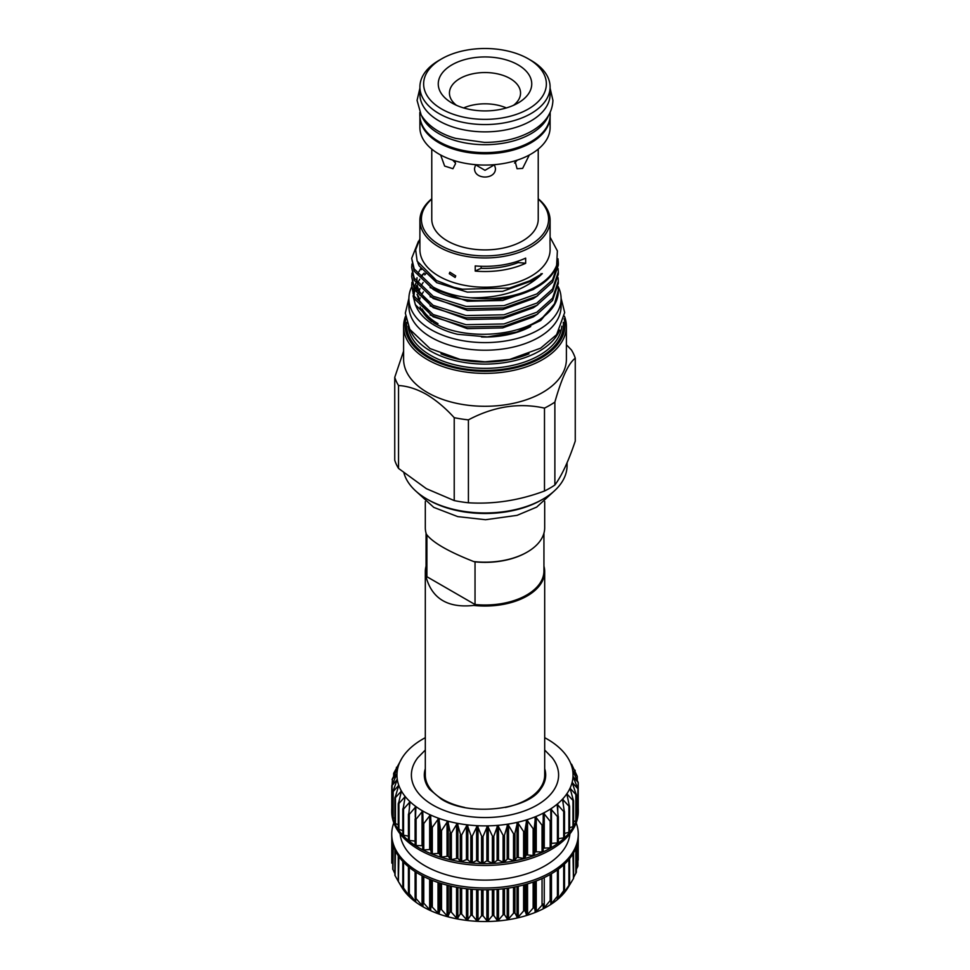 <?xml version="1.0" encoding="UTF-8"?>
<svg xmlns="http://www.w3.org/2000/svg" width="970" height="970" viewBox="0 0 970 970"><rect width="100%" height="100%" fill="white"/><g stroke="black" fill="none" stroke-linecap="round" stroke-linejoin="round"><path stroke-width="1.45" d="M421.513 115.575A65.172 37.624 0 0 0 438.913 133.678A65.172 37.624 0 0 0 502.933 143.257A65.172 37.624 0 0 0 548.486 115.588M419.828 112.447L419.828 114.993A65.172 37.624 0 0 0 438.913 141.608A65.172 37.624 0 0 0 509.941 149.756A65.172 37.624 0 0 0 550.172 114.993L550.172 112.447M425.309 737.685A88.04 50.828 0 0 0 422.75 739.104A88.04 50.828 0 0 0 419.234 741.262A88.04 50.828 0 0 0 412.88 745.894A88.04 50.828 0 0 0 407.509 750.926A88.04 50.828 0 0 0 403.18 756.285A88.04 50.828 0 0 0 401.883 758.285A88.04 50.828 0 0 0 399.955 761.886L401.883 758.285M422.69 845.682L415.33 845.573A93.265 53.847 0 0 0 423.005 849.999A93.265 53.847 0 0 0 431.504 853.879A93.265 53.847 0 0 0 440.744 857.165A93.265 53.847 0 0 0 450.565 859.808A93.265 53.847 0 0 0 460.859 861.784A93.265 53.847 0 0 0 471.481 863.045A93.265 53.847 0 0 0 482.284 863.591A93.265 53.847 0 0 0 493.124 863.409A93.265 53.847 0 0 0 503.854 862.5A93.265 53.847 0 0 0 514.33 860.887A93.265 53.847 0 0 0 524.418 858.571A93.265 53.847 0 0 0 533.961 855.601A93.265 53.847 0 0 0 542.848 852.012A93.265 53.847 0 0 0 550.948 847.841L543.212 848.144L542.848 852.012L535.113 851.781L533.961 855.601L526.322 854.861L524.515 858.547L516.974 857.322L514.33 860.887L508.535 858.935L507.201 859.153L503.963 862.488L498.495 860.184L497.113 860.305L493.124 863.409L486.879 860.778L482.393 863.591L476.609 860.548L471.481 863.045L467.819 859.808L466.449 859.65L460.859 861.784L457.864 858.317L450.565 859.808L448.286 856.17L440.841 857.189L439.204 853.394L431.504 853.879L430.741 850.035L429.649 849.538L423.005 849.999L422.69 823.578M571.609 764.214L577.259 776.315L572.712 770.616L578.217 782.547L573.003 776.521L577.914 788.804L572.118 782.414L576.35 795L570.045 788.21L573.561 801.05L566.819 793.812L569.56 806.87L562.491 799.171L564.431 812.387L557.12 804.203L558.223 817.516L550.766 808.847L550.948 822.257L543.527 813.018L542.921 826.367L535.501 816.691L534.046 829.968L526.783 819.795L524.515 832.939L517.507 822.293L514.439 835.267L507.783 824.148L503.963 836.892L497.755 825.349L493.233 837.801L487.558 825.858L482.393 837.995L477.325 825.688L471.59 837.462L467.2 824.827L460.968 836.201L457.306 823.3L450.674 834.236L447.788 821.117L440.841 831.593L438.779 818.316L431.601 828.319L430.389 814.921L423.09 824.439L422.75 810.993L415.402 820.014L415.936 806.579L408.673 815.103L410.067 801.729L402.962 809.78L405.205 796.528L398.379 804.106L401.422 791.035L394.948 798.177L398.779 785.324L392.741 792.041L397.288 779.48L391.783 785.809L396.997 773.575L392.086 779.54L397.882 767.682L393.65 773.345L399.834 762.129M558.332 817.225L558.356 842.833L551.215 843.403M564.455 812.314L564.516 837.753L558.356 838.662M569.56 832.127L564.516 833.436M573.561 826.428L569.608 827.762M576.35 820.499L573.573 821.699M577.914 814.4L576.35 815.297M577.914 788.804L577.489 814.873M578.217 782.547L577.89 788.659M577.259 776.315L577.029 779.856M575.052 770.18L574.931 771.793M392.086 784.754L392.51 778.486M392.717 811.999L391.783 811.247M391.783 785.809L392.11 784.718M394.887 818.534L392.741 817.358M392.741 792.041L392.971 790.938M398.258 824.767L394.948 823.372M394.948 798.177L395.069 797.049M402.805 830.647L398.379 829.192M398.379 804.106L398.391 802.99M408.431 836.104L402.805 835.073L402.877 809.683M402.962 809.78L402.877 808.665M415.099 841.087L408.431 840.347L408.479 814.836M408.673 815.103L408.479 814M415.402 820.014L415.111 818.922M391.783 808.216A93.265 53.847 0 0 0 391.734 809.768A93.265 53.847 0 0 0 391.783 811.332A93.265 53.847 0 0 0 392.729 817.577A93.265 53.847 0 0 0 394.911 823.712A93.265 53.847 0 0 0 398.33 829.653A93.265 53.847 0 0 0 402.914 835.328A93.265 53.847 0 0 0 408.6 840.65A93.265 53.847 0 0 0 415.33 845.573L415.111 819.468M423.09 824.439L422.69 823.372M391.734 809.768L391.734 811.599A93.265 53.847 0 0 0 449.316 861.348A93.265 53.847 0 0 0 550.948 849.671A93.265 53.847 0 0 0 578.265 811.599L578.265 809.768A93.265 53.847 0 0 0 578.217 808.216L578.217 782.632M551.215 821.59L550.948 847.841A93.265 53.847 0 0 0 558.15 843.172A93.265 53.847 0 0 0 564.382 838.044A93.265 53.847 0 0 0 569.523 832.527A93.265 53.847 0 0 0 573.525 826.707A93.265 53.847 0 0 0 576.338 820.656A93.265 53.847 0 0 0 577.902 814.461A93.265 53.847 0 0 0 578.265 809.768M400.089 833.873A85.057 49.106 0 0 0 454.748 876.904A85.057 49.106 0 0 0 545.14 865.737A85.057 49.106 0 0 0 569.911 833.873M393.808 822.875A93.265 53.847 0 0 0 391.734 834.139A93.265 53.847 0 0 0 449.316 883.888A93.265 53.847 0 0 0 550.948 872.212A93.265 53.847 0 0 0 578.265 834.139A93.265 53.847 0 0 0 576.192 822.875M578.265 834.139L578.265 835.97A93.265 53.847 180 0 1 577.902 840.663A93.265 53.847 180 0 1 576.338 846.859A93.265 53.847 180 0 1 573.525 852.909A93.265 53.847 180 0 1 569.523 858.717A93.265 53.847 180 0 1 564.382 864.234A93.265 53.847 180 0 1 558.15 869.362A93.265 53.847 180 0 1 550.948 874.043A93.265 53.847 180 0 1 542.848 878.202A93.265 53.847 180 0 1 533.961 881.791A93.265 53.847 180 0 1 524.418 884.761A93.265 53.847 180 0 1 514.33 887.077A93.265 53.847 180 0 1 503.854 888.702A93.265 53.847 180 0 1 493.124 889.611A93.265 53.847 180 0 1 482.284 889.793A93.265 53.847 180 0 1 471.481 889.247A93.265 53.847 180 0 1 460.859 887.974A93.265 53.847 180 0 1 450.565 886.01A93.265 53.847 180 0 1 440.744 883.355A93.265 53.847 180 0 1 431.504 880.069A93.265 53.847 180 0 1 423.005 876.189A93.265 53.847 180 0 1 415.33 871.763A93.265 53.847 180 0 1 408.6 866.853A93.265 53.847 180 0 1 402.914 861.518A93.265 53.847 180 0 1 398.33 855.843A93.265 53.847 180 0 1 394.911 849.902A93.265 53.847 180 0 1 392.729 843.767A93.265 53.847 180 0 1 391.783 837.534A93.265 53.847 180 0 1 391.734 835.97L391.734 834.139M571.839 881.293L568.117 887.453A88.04 50.828 180 0 1 566.819 889.454A88.04 50.828 180 0 1 562.491 894.813L562.491 894.813A88.04 50.828 180 0 1 557.12 899.845A88.04 50.828 180 0 1 550.766 904.489A88.04 50.828 180 0 1 547.25 906.635A88.04 50.828 180 0 1 543.527 908.66A88.04 50.828 180 0 1 535.501 912.333A88.04 50.828 180 0 1 526.783 915.437A88.04 50.828 180 0 1 517.507 917.935A88.04 50.828 180 0 1 507.783 919.79A88.04 50.828 180 0 1 497.755 920.991L503.078 914.783L504.497 914.613L507.783 919.79L513.53 913.219L514.912 912.952L517.507 917.935L523.606 910.951L524.928 910.6L526.783 915.437L533.148 908.041L534.397 907.593L535.501 912.333L543.2 903.979L543.491 908.684L550.948 899.626L550.766 904.489L558.332 895.104L557.095 899.869L563.691 890.678L562.467 894.837L569.511 884.446L566.807 889.49L573.428 878.638L572.967 853.855M422.69 901.954L430.389 910.563A88.04 50.828 180 0 1 422.75 906.635A88.04 50.828 180 0 1 415.936 902.221A88.04 50.828 180 0 1 410.067 897.371A88.04 50.828 180 0 1 405.205 892.17A88.04 50.828 180 0 1 401.883 887.453L398.391 881.572L405.181 892.145L403.568 887.986L410.031 897.347L408.479 892.582L415.936 902.221L415.111 897.505L423.017 906.501L422.69 876.031L422.69 901.882M430.389 910.563L431.116 905.859L438.779 913.958L440.259 909.181L441.544 909.581L447.74 916.747L450.019 911.861L451.377 912.176L457.258 918.929L460.253 913.873L461.659 914.092L467.2 920.469L470.814 915.183L472.257 915.304L477.276 921.318L481.569 915.765L483.024 915.789L487.558 921.5L492.372 915.631L493.827 915.559L497.707 920.991A88.04 50.828 180 0 1 487.558 921.5A88.04 50.828 180 0 1 477.325 921.33L477.325 921.33A88.04 50.828 180 0 1 467.2 920.469A88.04 50.828 180 0 1 457.306 918.942A88.04 50.828 180 0 1 447.788 916.759A88.04 50.828 180 0 1 438.779 913.958A88.04 50.828 180 0 1 430.389 910.563M544.691 750.053L552.197 757.703A73.611 42.498 180 0 1 526.746 810.047A73.611 42.498 180 0 1 432.947 805.1A73.611 42.498 180 0 1 417.803 757.703L425.309 750.053M425.309 768.713A60.686 35.041 0 0 0 429.601 789.35L441.253 799.05C468.534 816.849 527.341 809.829 540.399 789.35A60.686 35.041 0 0 0 544.691 768.713M543.94 566.153A59.691 34.459 180 0 1 544.691 571.585A59.691 34.459 180 0 1 527.207 595.944A59.691 34.459 180 0 1 473.736 605.425C448.395 608.202 432.608 599.084 426.388 578.084A59.691 34.459 180 0 1 425.309 571.585A59.691 34.459 180 0 1 426.06 566.153M544.691 571.585L544.691 775.054A59.691 34.459 180 0 1 527.207 799.413A59.691 34.459 180 0 1 505.394 807.44M426.388 578.084L426.909 576.726A58.94 34.035 180 0 1 426.06 570.966L426.06 533.148M544.691 501.551L544.691 527.716A59.691 34.459 180 0 1 527.207 552.088L526.674 552.391A58.94 34.035 180 0 1 475.033 561.872L475.033 604.516L426.909 576.726L426.909 534.991M526.674 552.391L527.207 552.088A59.691 34.459 180 0 1 473.736 561.557L475.033 561.872M543.03 499.089L541.454 499.999A79.831 46.087 180 0 1 428.546 499.999L426.97 499.089A82.074 47.384 0 0 0 543.03 499.089A82.074 47.384 0 0 0 567.074 465.588L567.074 462.751M575.258 358.185L575.258 441.095C568.505 461.174 561.703 475.821 554.876 485.012A91.774 52.986 180 0 1 544.485 491.014C519.265 500.435 493.912 504.351 468.413 502.775A91.774 52.986 180 0 1 454.227 500.581L426.388 488.686L398.537 468.425A91.774 52.986 180 0 1 394.741 460.241L394.741 377.33A91.774 52.986 0 0 0 398.537 385.526C407.424 386.024 416.712 388.97 426.388 394.353C436.088 400.161 445.363 407.933 454.227 417.682A91.774 52.986 0 0 0 468.413 419.864C493.706 406.442 519.059 402.526 544.485 408.103A91.774 52.986 0 0 0 554.876 402.101C561.654 377.997 568.444 363.35 575.258 358.185A91.774 52.986 0 0 0 571.463 350L566.395 344.762M564.504 316.305A81.395 46.996 180 0 1 566.395 326.381L566.395 359.288A81.395 46.996 180 0 1 516.149 402.708A81.395 46.996 180 0 1 427.443 392.523A81.395 46.996 180 0 1 403.605 359.288L403.605 326.381A81.395 46.996 180 0 1 405.496 316.305M566.395 326.381A81.395 46.996 180 0 1 516.149 369.8A81.395 46.996 180 0 1 427.443 359.615A81.395 46.996 180 0 1 403.605 326.381M564.14 318.778A79.904 46.136 180 0 1 520.623 366.466A79.904 46.136 180 0 1 428.497 357.784A79.904 46.136 180 0 1 405.86 318.778M559.787 330.091A76.921 44.414 180 0 1 505.855 362.428A76.921 44.414 180 0 1 430.607 351.091A76.921 44.414 180 0 1 410.213 330.091M525.655 263.294L525.655 258.117A65.099 37.587 180 0 1 475.215 265.913L475.215 271.091A65.099 37.587 180 0 0 525.655 263.294A55.957 32.301 0 0 0 518.113 262.615A59.691 34.459 180 0 1 481.144 268.326A55.957 32.301 0 0 0 475.215 271.091M449.28 273.734L455.124 277.469L455.73 275.892L449.85 272.194L449.28 273.734M549.99 240.16L550.099 249.629A65.099 37.587 180 0 1 509.917 284.356A65.099 37.587 180 0 1 438.974 276.207A65.099 37.587 180 0 1 419.901 249.629L419.901 220.384A65.099 37.587 180 0 1 431.771 198.753M538.229 198.753A65.099 37.587 180 0 1 550.099 220.384A65.099 37.587 180 0 1 509.917 255.11A65.099 37.587 180 0 1 438.974 246.962A65.099 37.587 180 0 1 419.901 220.384M431.771 199.068A63.608 36.727 0 0 0 440.028 245.131A63.608 36.727 0 0 0 525.109 247.665A63.608 36.727 0 0 0 538.229 199.068M550.099 237.213L557.374 250.903L556.634 265.295A73.308 42.316 180 0 1 470.22 297.778C501.417 298.275 525.461 290.212 542.327 273.625L529.729 280.815L509.395 288.066L462.46 289.218L453.887 287.302L436.476 280.536L417.136 261.112L415.657 249.836L419.901 238.814M418.494 241.154L411.692 258.299L414.19 268.884L433.166 287.096C444.054 292.855 456.409 296.42 470.22 297.778M556.634 265.295C547.322 298.239 470.705 312.11 433.166 289.375L414.19 271.163L411.692 258.299M411.959 264.01L411.692 267.429L414.19 278.026L433.166 296.238L466.024 306.423L503.976 305.659L536.834 293.946L552.573 279.869L558.308 262.87L557.98 258.796M558.308 262.87L558.308 265.149L552.573 282.149L536.834 296.226L503.976 307.939L466.024 308.702L433.166 298.505L414.19 280.306L411.692 267.441M411.959 273.14L411.692 276.571L414.19 287.156L433.166 305.368L466.024 315.565L503.976 314.801L536.834 303.089L552.573 288.999L558.308 272L558.077 268.581M558.308 272L558.308 274.28L552.573 291.279L536.834 305.368L503.976 317.081L466.024 317.845L433.166 307.648L414.19 289.436L411.692 276.571M411.959 282.282L411.692 285.713L414.19 296.299L433.166 314.51L466.024 324.695L503.976 323.944L536.834 312.219L552.573 298.142L558.308 281.142L558.077 277.711M558.308 281.142L558.308 283.422L552.573 300.421L536.834 314.498L503.976 326.223L466.024 326.975L433.166 316.79L414.19 298.578L411.692 285.713M558.308 290.285L558.308 291.267A73.308 42.316 180 0 1 555.834 302.155L540.775 320.476L516.78 332.031L487.243 336.917L457.355 334.262A70.956 40.97 180 0 1 434.827 325.496A70.956 40.97 180 0 1 416.433 307.078L415.318 304.641L433.808 322.852C462.605 340.082 517.774 337.56 542.97 317.166L554.319 304.544L558.308 290.285L558.077 286.853M555.834 302.155A73.308 42.316 180 0 1 542.97 317.166M415.9 305.841A70.956 40.97 180 0 1 414.117 298.421M414.057 295.995A70.956 40.97 180 0 1 414.796 290.612M415.221 289.108A70.956 40.97 180 0 1 416.821 285.204M417.67 283.604A70.956 40.97 180 0 1 418.034 282.998M424.727 274.922A70.956 40.97 180 0 1 425.333 274.364M424.108 273.091L421.15 275.953M415.863 283.313L414.214 287.205M413.802 288.587L413.038 293.498M413.05 295.826L415.318 304.641M530.711 326.538A66.481 38.376 180 0 1 481.508 336.99M558.126 286.489A76.096 43.941 180 0 1 561.096 298.663L561.096 306.277A76.096 43.941 180 0 1 514.124 346.872A76.096 43.941 180 0 1 431.189 337.354A76.096 43.941 180 0 1 408.904 306.277L408.904 298.663A76.096 43.941 180 0 1 411.692 286.865M561.096 298.663A76.096 43.941 180 0 1 514.124 339.257A76.096 43.941 180 0 1 431.189 329.739A76.096 43.941 180 0 1 408.904 298.663M529.014 353.832A75.43 43.553 180 0 1 440.986 353.832M451.947 64.844A46.742 26.99 0 0 0 451.947 103.014A46.742 26.99 0 0 0 518.053 103.014L518.053 103.014A46.742 26.99 0 0 0 518.053 64.844A46.742 26.99 0 0 0 451.947 64.844M513.554 105.293A35.55 20.528 0 0 0 520.55 93.072A35.55 20.528 0 0 0 498.604 74.108A35.55 20.528 0 0 0 459.865 78.558A35.55 20.528 0 0 0 449.45 93.072A35.55 20.528 0 0 0 456.446 105.293M438.974 60.395L441.605 58.879A61.365 35.429 0 0 0 441.605 108.979A61.365 35.429 0 0 0 528.395 108.979A61.365 35.429 0 0 0 528.395 58.879A61.365 35.429 0 0 0 441.605 58.879L438.974 60.395A65.099 37.587 180 0 0 419.901 86.973A65.099 37.587 180 0 0 460.083 121.699A65.099 37.587 180 0 0 531.026 113.551A65.099 37.587 180 0 0 550.099 86.973A65.099 37.587 180 0 0 531.026 60.395L528.395 58.879M419.901 86.973L419.901 94.284A65.099 37.587 0 0 0 460.083 129.01A65.099 37.587 0 0 0 531.026 120.862A65.099 37.587 0 0 0 550.099 94.284L550.099 86.973M419.901 116.8L419.901 127.482A65.099 37.587 0 0 0 460.083 162.208A65.099 37.587 0 0 0 531.026 154.06A65.099 37.587 0 0 0 550.099 127.482L550.099 116.8M419.913 116.933A65.099 37.587 0 0 0 460.665 151.077A65.099 37.587 0 0 0 531.026 142.796A65.099 37.587 0 0 0 550.087 116.933M494.397 164.67L495.44 168.283C496.094 179.923 473.918 179.959 474.56 168.283L475.603 164.67M455.027 160.85L455.476 163.724L452.941 168.719L444.636 166.064L440.707 155.188M529.293 155.03L522.636 168.404L517.058 168.719L514.973 160.85M538.229 149.113L538.229 219.171A53.229 30.737 180 0 1 522.636 240.899A53.229 30.737 180 0 1 464.63 247.568A53.229 30.737 180 0 1 431.771 219.171L431.771 149.113M464.606 807.44A59.691 34.459 180 0 1 425.309 775.054L425.309 571.585M475.542 164.779L484.988 170.32L494.457 164.779M463.636 107.937A35.55 20.528 180 0 1 506.364 107.937M514.549 163.021L517.337 160.098M452.663 160.098L455.451 163.021M423.405 291.849A66.481 38.376 0 0 0 421.55 294.831M420.131 297.887A66.481 38.376 0 0 0 419.392 300.094M431.759 321.652A66.481 38.376 180 0 1 420.107 306.993M437.991 323.677A66.481 38.376 180 0 1 422.12 308.981M420.01 304.616A66.481 38.376 180 0 1 419.573 303.307M418.567 297.984A66.481 38.376 180 0 1 418.519 296.529A66.481 38.376 180 0 1 418.531 296.08M418.676 293.983A66.481 38.376 180 0 1 418.846 292.722M419.295 290.721A66.481 38.376 180 0 1 419.974 288.575M421.368 285.423A66.481 38.376 180 0 1 423.138 282.488M518.113 262.615L518.113 261.124M481.144 266.277L481.144 268.326M403.605 351.128L394.741 377.33M454.227 500.581L454.227 417.682M398.537 385.526L398.537 468.425M468.413 419.864L468.413 502.775M544.485 491.014L544.485 408.103M554.876 402.101L554.876 485.012M403.932 472.96A82.074 47.384 0 0 0 426.97 499.089L428.546 499.999M473.736 561.557C448.395 551.591 432.608 542.485 426.388 534.227A59.691 34.459 180 0 1 425.309 527.716L425.309 501.551M543.94 533.148L543.94 570.966A58.94 34.035 180 0 1 475.033 604.516L473.736 605.425M415.111 897.505L416.082 898.135L416.082 872.236M408.479 892.582L409.316 893.273L409.316 867.422M402.877 887.247L403.568 887.986L403.568 862.209M398.391 881.572L398.925 856.692M395.445 850.993L395.069 875.643L398.258 881.306M393.177 845.391L392.971 869.52L394.887 873.606M392.147 841.026L392.717 865.349M577.89 861.02L577.853 860.184M576.35 869.544L577.623 866.416M573.573 877.523L576.144 872.6M568.893 859.481L568.893 885.21L569.511 884.446M563.691 864.864L563.691 890.678L564.455 889.963M557.423 869.884L557.423 895.759L558.332 895.104M423.017 811.951L422.75 810.993A88.04 50.828 0 0 0 430.389 814.921A88.04 50.828 0 0 0 438.779 818.316A88.04 50.828 0 0 0 447.788 821.117A88.04 50.828 0 0 0 457.306 823.3A88.04 50.828 0 0 0 467.2 824.827A88.04 50.828 0 0 0 477.325 825.688A88.04 50.828 0 0 0 487.558 825.858A88.04 50.828 0 0 0 497.755 825.349A88.04 50.828 0 0 0 507.783 824.148A88.04 50.828 0 0 0 517.507 822.293A88.04 50.828 0 0 0 526.783 819.795A88.04 50.828 0 0 0 535.501 816.691A88.04 50.828 0 0 0 543.527 813.018A88.04 50.828 0 0 0 550.766 808.847L550.536 809.804M416.13 807.549L415.936 806.579A88.04 50.828 0 0 0 422.75 810.993M410.164 802.711L410.067 801.729A88.04 50.828 0 0 0 415.936 806.579M405.217 797.522L405.205 796.528A88.04 50.828 0 0 0 410.067 801.729M401.35 792.017L401.422 791.035A88.04 50.828 0 0 0 405.205 796.528M398.609 786.306L398.779 785.324A88.04 50.828 0 0 0 401.422 791.035M397.045 780.438L397.288 779.48A88.04 50.828 0 0 0 398.779 785.324M399.955 761.886A88.04 50.828 0 0 0 397.882 767.682A88.04 50.828 0 0 0 396.997 773.575L396.706 774.424M393.856 775.757L393.65 773.345M396.572 767.949L396.439 767.294M568.117 758.285L568.578 759.061A88.04 50.828 0 0 0 568.117 758.285A88.04 50.828 0 0 0 564.795 753.569A88.04 50.828 0 0 0 559.933 748.367A88.04 50.828 0 0 0 554.064 743.517A88.04 50.828 0 0 0 547.25 739.104A88.04 50.828 0 0 0 544.691 737.685M571.391 765.136L571.221 764.772A88.04 50.828 0 0 0 568.578 759.061M572.955 771.295L572.712 770.616A88.04 50.828 0 0 0 571.221 764.772M550.766 808.847A88.04 50.828 0 0 0 557.12 804.203A88.04 50.828 0 0 0 562.491 799.171A88.04 50.828 0 0 0 566.819 793.812A88.04 50.828 0 0 0 570.045 788.21A88.04 50.828 0 0 0 572.118 782.414A88.04 50.828 0 0 0 573.003 776.521L573.294 777.479M572.118 782.414L572.324 783.384M576.144 794.006L576.35 795M570.045 788.21L570.166 789.192M573.428 800.044L573.561 801.05M566.819 793.812L566.856 794.806M569.511 805.864L569.56 806.87M562.491 799.171L562.442 800.165M564.455 811.381L564.431 812.387M557.12 804.203L556.974 805.185M558.332 816.51L558.223 817.516M551.215 821.202L550.948 822.257M396.997 773.575A88.04 50.828 0 0 0 397.288 779.48M573.003 776.521A88.04 50.828 0 0 0 572.712 770.616M550.184 847.998L550.184 821.808M557.423 843.366L557.423 817.177M563.691 838.286L563.691 812.096M568.893 832.818L568.893 806.628M572.967 827.046L572.967 800.844M575.841 821.032L575.841 794.83M431.116 853.467L431.116 827.277M440.259 856.789L440.259 830.587M450.019 859.468L450.019 833.266M460.253 861.481L460.253 835.279M470.814 862.791L470.814 836.589M481.569 863.373L481.569 837.183M492.372 863.251L492.372 837.049M503.078 862.391L503.078 836.188M513.53 860.827L513.53 834.624M523.606 858.571L523.606 832.369M533.148 855.649L533.148 829.447M542.048 852.109L542.048 825.919M544.255 877.547L544.255 907.981M551.469 873.74L551.469 903.749M557.774 897.044L557.774 899.069M563.097 893.188L563.097 894M430.741 879.766L430.741 910.406M439.204 882.87L439.204 913.764M448.286 885.464L448.286 916.541M457.864 887.477L457.864 918.687M467.819 888.884L467.819 920.178M477.992 889.66L477.992 920.991M488.262 889.781L488.262 921.124M498.495 889.247L498.495 920.554M508.535 888.071L508.535 919.305M518.271 886.265L518.271 917.402M527.547 883.876L527.547 914.855M536.24 880.954L536.24 911.703M561.824 326.138A76.921 44.414 180 0 1 512.669 365.387A76.921 44.414 180 0 1 430.607 355.347A76.921 44.414 180 0 1 408.176 326.138M563.255 322.319A78.412 45.275 180 0 1 517.265 366.43A78.412 45.275 180 0 1 429.552 357.178A78.412 45.275 180 0 1 406.745 322.319M542.327 273.625L533.27 280.378L502.666 291.339L467.334 292.103L436.73 282.67L419.064 265.756L417.84 262.724M537.817 286.489L533.27 289.521L502.666 300.482L467.334 301.246L430.098 287.581M537.817 295.62L533.27 298.651L502.666 309.612L467.334 310.376L430.098 296.723M537.817 304.762L533.27 307.793L502.666 318.754L467.334 319.518L430.098 305.865M421.344 269.648L421.829 268.981M537.817 313.892L533.27 316.935L502.666 327.896L467.334 328.66L430.098 314.995M425.2 274.231L426.072 273.37M541.017 273.661L541.66 274.219M428.813 302.761L419.064 291.061L417.088 285.107M416.76 282.379L417.027 277.711M417.779 274.607L418.3 273.152M418.955 271.636L420.64 268.593M428.813 311.904L419.064 300.203L417.088 294.25M416.76 291.521L417.027 286.853M417.779 283.749L418.3 282.294M418.955 280.779L419.755 279.214M421.489 276.474L424.181 273.164M542.048 878.565L542.048 904.501M535.113 881.378L535.113 912.152M534.397 881.633L534.397 907.593M533.148 882.082L533.148 908.041M526.322 884.24L526.322 915.231M524.928 884.628L524.928 910.6M523.606 884.979L523.606 910.951M516.974 886.544L516.974 917.693M514.912 886.968L514.912 912.952M513.53 887.235L513.53 913.219M507.201 888.265L507.201 919.524M504.497 888.617L504.497 914.613M503.078 888.787L503.078 914.783M497.113 889.357L497.113 920.675M493.827 889.575L493.827 915.559M492.372 889.648L492.372 915.631M486.879 889.805L486.879 921.148M483.024 889.793L483.024 915.789M481.569 889.769L481.569 915.765M476.609 889.587L476.609 920.918M472.257 889.308L472.257 915.304M470.814 889.187L470.814 915.183M466.449 888.738L466.449 920.021M461.659 888.096L461.659 914.092M460.253 887.877L460.253 913.873M456.555 887.247L456.555 918.432M451.377 886.192L451.377 912.176M450.019 885.877L450.019 911.861M447.037 885.149L447.037 916.201M441.544 883.609L441.544 909.581M440.259 883.209L440.259 909.181M438.028 882.482L438.028 913.352M432.305 880.396L432.305 906.344M431.116 879.911L431.116 905.859M429.649 879.305L429.649 909.909M423.781 876.589L423.781 902.512M422.035 875.692L422.035 905.931M415.099 897.395L415.099 871.606L415.111 897.323M415.269 898.22L415.269 901.469M408.479 866.743L408.479 892.364M409.437 895.286L409.437 896.583M402.877 861.481L402.877 887.065M577.489 842.869L577.489 867.253M575.841 848.156L575.841 873.424M564.455 864.161L564.455 889.757M558.356 894.958L558.356 869.217L558.332 894.886M550.184 874.479L550.184 900.39M543.2 903.979L543.212 908.514M543.2 851.587L543.2 825.385M543.212 848.144L543.212 813.963M536.24 851.333L536.24 817.152M535.113 851.781L535.113 817.613M534.397 855.201L534.397 829.01M527.547 854.485L527.547 820.305M526.322 854.861L526.322 820.681M524.928 858.207L524.928 832.018M518.271 857.031L518.271 822.851M516.974 857.322L516.974 823.154M514.912 860.56L514.912 834.358M508.535 858.935L508.535 824.767M507.201 859.153L507.201 824.973M504.497 862.221L504.497 836.019M498.495 860.184L498.495 826.016M497.113 860.305L497.113 826.125M493.827 863.167L493.827 836.977M488.262 860.754L488.262 826.573M486.879 860.778L486.879 826.598M483.024 863.397L483.024 837.207M477.992 860.62L477.992 826.452M476.609 860.548L476.609 826.379M472.257 862.912L472.257 836.71M467.819 859.808L467.819 825.64M466.449 859.65L466.449 825.47M461.659 861.699L461.659 835.497M457.864 858.317L457.864 824.148M456.555 858.062L456.555 823.894M451.377 859.784L451.377 833.582M448.286 856.17L448.286 822.002M447.037 855.831L447.037 821.663M441.544 857.189L441.544 830.987M439.204 853.394L439.204 819.226M438.028 852.982L438.028 818.801M432.305 853.952L432.305 827.762M430.741 850.035L430.741 815.855M429.649 849.538L429.649 815.358M423.781 850.12L423.781 823.93M422.035 845.561L422.035 811.381M416.082 845.743L416.082 819.553M415.269 817.177L415.269 806.919M409.316 840.881L409.316 814.691M409.437 807.549L409.437 802.032M403.568 835.606L403.568 809.404M404.635 800.286L404.635 796.794M398.925 829.968L398.925 803.766M400.913 793.618L400.913 791.265M395.445 824.063L395.445 797.861M398.33 787.143L398.33 785.518M393.177 817.965L393.177 791.762M396.924 780.753L396.924 779.637M392.147 811.757L392.147 785.554M392.377 784.099L392.377 779.322M573.331 777.576L573.331 776.679M572.518 783.942L572.518 782.596M570.518 790.368L570.518 788.416M567.365 796.916L567.365 794.054M563.097 803.79L563.097 799.45M557.774 811.805L557.774 804.53M551.469 843.379L551.469 809.21M544.255 847.61L544.255 813.442M419.901 88.149L417.064 100.383L421.162 114.993C429.443 128.319 444.187 135.206 455.767 138.407L484.503 142.408C502.593 142.36 518.307 138.613 531.657 131.144C545.249 123.287 552.342 113.029 552.936 100.383L550.099 88.149M554.222 491.038L536.665 507.116L517.083 515.349L485.546 519.726L457.719 516.61L433.784 507.383L415.778 491.038M577.914 814.412L577.914 788.828M577.283 780.401L577.283 776.449M575.113 772.132L575.113 770.338M391.783 811.32L391.783 785.736M392.717 817.492L392.717 791.896M394.887 823.566L394.887 797.922M398.258 829.447L398.258 803.754M402.805 835.073L402.805 809.295M408.431 840.347L408.431 814.473M415.099 845.209L415.099 819.213M422.69 849.587L422.69 823.469M550.099 220.384L550.099 239.275M408.904 298.275L405.314 313.164L409.813 329.388L430.025 348.557L460.107 359.409L485.061 361.798L509.674 359.446L540.605 348.182L556.586 334.699L564.686 312.558L561.096 298.287M408.431 866.707L408.431 892.424M402.805 861.396L402.805 887.041M398.258 855.746L398.258 881.342M394.887 849.829L394.887 875.401M392.717 843.73L392.717 869.29M391.783 837.522L391.783 863.106M578.217 837.522L578.217 860.002M577.914 840.638L577.914 866.21M576.35 846.798L576.35 872.369M573.573 852.824L573.573 878.408M569.608 858.62L569.608 884.228M564.516 864.1L564.516 889.781M393.65 776.194L393.65 773.369M396.427 768.216L396.427 767.343M576.35 820.547L576.35 794.927M573.573 826.537L573.573 800.868M569.608 832.296L569.608 806.567M564.516 837.753L564.516 811.926M558.356 842.833L558.356 816.898M551.215 847.465L551.215 821.408"/></g></svg>
